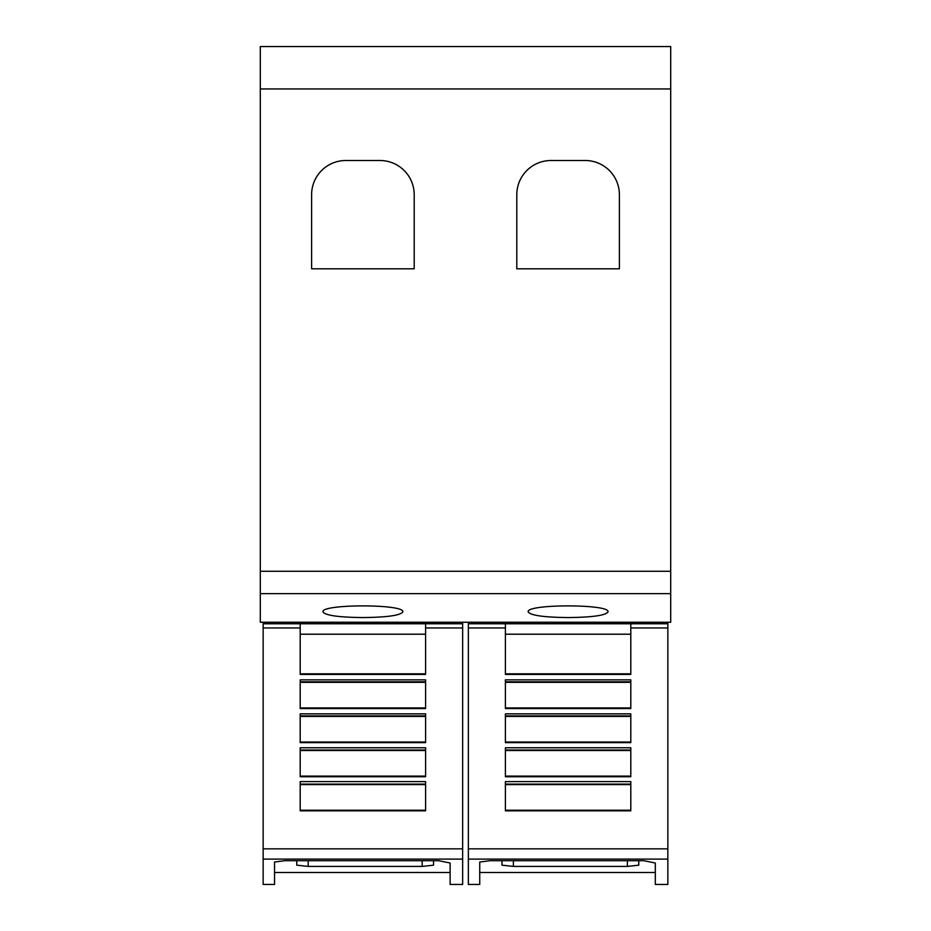 <?xml version="1.0" encoding="UTF-8"?>
<svg xmlns="http://www.w3.org/2000/svg" width="931" height="931" viewBox="0 0 931 931"><rect width="100%" height="100%" fill="white"/><g stroke="black" fill="none" stroke-linecap="round" stroke-linejoin="round"><path stroke-width="1.4" d="M300.201 627.96L300.201 623.758L425.595 623.758L425.595 674.44L300.201 674.44L300.201 627.96L263.147 627.96L263.147 623.758L300.201 623.758M263.147 627.96L263.147 859.104L462.649 859.104L462.649 884.45L450.115 884.45L450.115 863.014L450.115 884.45M263.147 859.104L263.147 884.45L274.552 884.45L274.552 862.025L284.805 860.71L438.71 860.71L450.115 863.014M462.649 859.104L462.649 622.245M274.552 872.475L450.115 872.475M505.405 627.96L505.405 623.758L630.799 623.758L630.799 674.44L505.405 674.44L505.405 627.96L468.351 627.96L468.351 623.758L505.405 623.758M468.351 627.96L468.351 859.104L667.853 859.104L667.853 884.45L655.308 884.45L655.308 863.014L655.308 884.45M468.351 859.104L468.351 884.45L479.744 884.45L479.744 862.025L490.009 860.71L643.915 860.71L655.308 863.014M667.853 859.104L667.853 622.245M479.744 872.475L655.308 872.475M322.999 611.911C320.299 603.882 405.497 603.882 402.797 611.911C400.516 615.414 387.215 617.3 362.904 617.567C338.581 617.3 325.28 615.414 322.999 611.911M528.203 611.911C525.503 603.882 610.701 603.882 608.001 611.911C605.72 615.414 592.419 617.3 568.096 617.567C543.785 617.3 530.484 615.414 528.203 611.911M516.798 268.803L516.798 194.707A34.203 34.203 0 0 1 551.001 160.504L585.203 160.504A34.203 34.203 0 0 1 619.394 194.707L619.394 268.803L516.798 268.803M311.606 268.803L311.606 194.707A34.203 34.203 0 0 1 345.797 160.504L379.999 160.504A34.203 34.203 0 0 1 414.202 194.707L414.202 268.803L311.606 268.803M638.771 865.178L638.771 860.71L638.771 865.178L627.378 866.412L513.377 866.412L501.972 865.178L501.972 860.71M630.799 679.851L630.799 708.538L505.405 708.538L505.405 679.851L630.799 679.851M630.799 713.856L630.799 742.635L505.405 742.635L505.405 713.856L630.799 713.856M630.799 747.768L630.799 776.745L505.405 776.745L505.405 747.768L630.799 747.768M630.799 781.598L630.799 810.843L505.405 810.843L505.405 781.598L630.799 781.598M505.405 673.835L630.799 673.835M505.405 682.33L630.799 682.33M505.405 707.932L630.799 707.932M505.405 716.416L630.799 716.416M505.405 742.019L630.799 742.019M505.405 750.514L630.799 750.514M505.405 776.117L630.799 776.117M505.405 784.6L630.799 784.6M505.405 810.214L630.799 810.214M630.799 623.758L667.853 623.758M468.351 622.245L667.853 622.292M468.351 622.292L468.351 623.758M433.567 860.71L433.567 865.178L422.174 866.412L308.173 866.412L296.768 865.178L296.768 860.71M425.595 679.851L425.595 708.538L300.201 708.538L300.201 679.851L425.595 679.851M425.595 713.856L425.595 742.635L300.201 742.635L300.201 713.856L425.595 713.856M425.595 747.768L425.595 776.745L300.201 776.745L300.201 747.768L425.595 747.768M425.595 781.598L425.595 810.843L300.201 810.843L300.201 781.598L425.595 781.598M300.201 673.835L425.595 673.835M300.201 682.33L425.595 682.33M300.201 707.932L425.595 707.932M300.201 716.416L425.595 716.416M300.201 742.019L425.595 742.019M300.201 750.514L425.595 750.514M300.201 776.117L425.595 776.117M300.201 784.6L425.595 784.6M300.201 810.214L425.595 810.214M425.595 623.758L462.649 623.758M263.147 622.245L462.649 622.292M263.147 622.292L263.147 623.758M260.296 88.945L260.296 622.245L670.704 622.245L670.704 46.55L260.296 46.55L260.296 88.945L670.704 88.945M425.595 627.96L462.649 627.96M630.799 627.96L667.853 627.96M627.378 860.71L627.378 866.412M513.377 860.71L513.377 866.412M505.405 634.209L630.799 634.209M505.405 681.818L630.799 681.818M505.405 715.916L630.799 715.916M505.405 750.014L630.799 750.014M505.405 784.1L630.799 784.1M468.351 848.839L667.853 848.839M422.174 860.71L422.174 866.412M308.173 860.71L308.173 866.412M300.201 634.209L425.595 634.209M300.201 681.818L425.595 681.818M300.201 715.916L425.595 715.916M300.201 750.014L425.595 750.014M300.201 784.1L425.595 784.1M263.147 848.839L462.649 848.839M260.296 593.664L670.704 593.664M260.296 571.273L670.704 571.273"/></g></svg>
